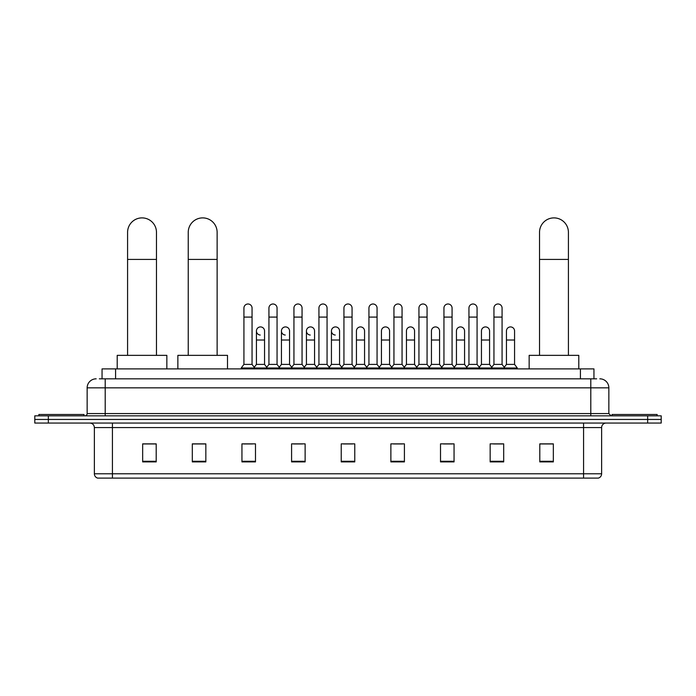 <?xml version="1.0" encoding="UTF-8"?>
<svg xmlns="http://www.w3.org/2000/svg" width="696" height="696" viewBox="0 0 696 696"><rect width="100%" height="100%" fill="white"/><g stroke="black" fill="none" stroke-linecap="round" stroke-linejoin="round"><path stroke-width="1.04" d="M102.051 378.824L102.051 368.897L593.949 368.897L593.949 378.824M99.545 378.824L596.663 378.824M99.337 378.824L105.2 378.824L105.2 387.846L87.148 387.846L87.148 413.572A2.253 2.253 0 0 1 84.895 415.834M96.178 378.824A9.022 9.022 0 0 0 87.148 387.846M599.822 378.824A9.022 9.022 0 0 1 608.852 387.846L608.852 413.572L611.105 415.834M48.337 415.834L34.8 415.834L34.8 419.444L48.337 419.444L34.8 419.444L34.8 423.055L48.337 423.055L48.337 419.444L647.663 419.444L48.337 419.444L48.337 415.834L647.663 415.834L647.663 419.444L661.2 419.444L647.663 419.444L647.663 423.055L48.337 423.055M647.663 423.055L661.2 423.055L661.2 415.834L647.663 415.834M601.631 473.776C601.501 475.942 600.422 477.386 598.377 478.108L583.579 478.108L583.579 473.776L601.631 473.776L601.631 427.561A4.515 4.515 0 0 1 606.138 423.055M583.579 478.108L97.623 478.108A4.515 4.515 0 0 1 94.369 473.776L94.369 427.561C94.108 424.821 92.603 423.316 89.862 423.055M553.337 461.909L553.337 443.857L539.8 443.857L539.8 461.909L553.337 461.909M503.695 461.909L503.695 443.857L490.158 443.857L490.158 461.909L503.695 461.909M454.053 461.909L454.053 443.857L440.516 443.857L440.516 461.909L454.053 461.909M404.411 461.909L404.411 443.857L390.874 443.857L390.874 461.909L404.411 461.909M156.2 461.909L156.2 443.857L142.663 443.857L142.663 461.909L156.2 461.909M205.842 461.909L205.842 443.857L192.305 443.857L192.305 461.909L205.842 461.909M255.484 461.909L255.484 443.857L241.947 443.857L241.947 461.909L255.484 461.909M305.126 461.909L305.126 443.857L291.589 443.857L291.589 461.909L305.126 461.909M354.769 461.909L354.769 443.857L341.231 443.857L341.231 461.909L354.769 461.909M443.491 443.944L452.522 443.944M493.499 443.944L502.521 443.944M293.486 443.944L302.508 443.944M243.478 443.944L252.509 443.944M393.492 443.944L402.514 443.944M343.485 443.944L352.515 443.944M205.842 443.944L192.305 443.944M156.2 443.944L142.663 443.944M553.337 443.944L539.8 443.944M83.99 415.834L83.99 414.477L38.863 414.477L38.863 415.834M127.586 355.36L127.586 232.334A14.442 14.442 0 0 1 142.028 217.891A14.442 14.442 0 0 1 156.469 232.334A14.442 14.442 0 0 0 142.028 217.891M156.469 355.36L156.469 232.334M166.849 368.897L166.849 355.36L117.206 355.36L117.206 368.897M188.242 355.36L188.242 232.334A14.442 14.442 0 0 1 202.684 217.891A14.442 14.442 0 0 1 217.126 232.334A14.442 14.442 0 0 0 202.684 217.891M217.126 355.36L217.126 232.334M227.505 368.897L227.505 355.36L177.863 355.36L177.863 368.897M539.53 355.36L539.53 232.334A14.442 14.442 0 0 1 553.972 217.891A14.442 14.442 0 0 1 568.414 232.334A14.442 14.442 0 0 0 553.972 217.891M568.414 355.36L568.414 232.334M578.794 368.897L578.794 355.36L529.151 355.36L529.151 368.897M657.137 415.834L657.137 414.477L612.01 414.477L612.01 415.834M243.931 317.089L252.056 317.089L252.056 364.382L243.931 364.382L243.931 308.058A4.063 4.063 0 0 1 248.246 304.004A4.063 4.063 0 0 1 252.056 308.058A4.063 4.063 0 0 0 248.246 304.004M243.931 364.382L241.225 367.993L241.225 368.897M252.056 364.382L254.762 367.993L241.225 367.993M268.934 364.382L268.934 317.089L277.06 317.089L277.06 364.382L268.934 364.382L266.229 367.993L254.762 367.993L254.762 368.897M268.934 317.089L268.934 308.058A4.063 4.063 0 0 1 273.25 304.004A4.063 4.063 0 0 1 277.06 308.058A4.063 4.063 0 0 0 273.25 304.004M277.06 364.382L279.766 367.993L266.229 367.993L266.229 368.897M293.938 364.382L293.938 317.089L302.055 317.089L302.055 364.382L293.938 364.382L291.224 367.993L279.766 367.993L279.766 368.897M293.938 317.089L293.938 308.058A4.063 4.063 0 0 1 298.253 304.004A4.063 4.063 0 0 1 302.055 308.058A4.063 4.063 0 0 0 298.253 304.004M302.055 364.382L304.77 367.993L291.224 367.993L291.224 368.897M318.933 364.382L318.933 317.089L327.059 317.089L327.059 364.382L318.933 364.382L316.228 367.993L304.77 367.993L304.77 368.897M318.933 317.089L318.933 308.058A4.063 4.063 0 0 1 323.257 304.004A4.063 4.063 0 0 1 327.059 308.058A4.063 4.063 0 0 0 323.257 304.004M327.059 364.382L329.765 367.993L316.228 367.993L316.228 368.897M343.937 364.382L343.937 317.089L352.063 317.089L352.063 364.382L343.937 364.382L341.231 367.993L329.765 367.993L329.765 368.897M343.937 317.089L343.937 308.058A4.063 4.063 0 0 1 348.252 304.004A4.063 4.063 0 0 1 352.063 308.058A4.063 4.063 0 0 0 348.252 304.004M352.063 364.382L354.769 367.993L341.231 367.993L341.231 368.897M368.941 364.382L368.941 317.089L377.067 317.089L377.067 364.382L368.941 364.382L366.235 367.993L354.769 367.993L354.769 368.897M368.941 317.089L368.941 308.058A4.063 4.063 0 0 1 373.256 304.004A4.063 4.063 0 0 1 377.067 308.058A4.063 4.063 0 0 0 373.256 304.004M377.067 364.382L379.772 367.993L366.235 367.993L366.235 368.897M393.945 364.382L393.945 317.089L402.062 317.089L402.062 364.382L393.945 364.382L391.23 367.993L379.772 367.993L379.772 368.897M393.945 317.089L393.945 308.058A4.063 4.063 0 0 1 398.26 304.004A4.063 4.063 0 0 1 402.062 308.058A4.063 4.063 0 0 0 398.26 304.004M402.062 364.382L404.776 367.993L391.23 367.993L391.23 368.897M418.94 364.382L418.94 317.089L427.066 317.089L427.066 364.382L418.94 364.382L416.234 367.993L404.776 367.993L404.776 368.897M418.94 317.089L418.94 308.058A4.063 4.063 0 0 1 423.264 304.004A4.063 4.063 0 0 1 427.066 308.058A4.063 4.063 0 0 0 423.264 304.004M427.066 364.382L429.771 367.993L416.234 367.993L416.234 368.897M443.944 364.382L443.944 317.089L452.069 317.089L452.069 364.382L443.944 364.382L441.238 367.993L429.771 367.993L429.771 368.897M443.944 317.089L443.944 308.058A4.063 4.063 0 0 1 448.259 304.004A4.063 4.063 0 0 1 452.069 308.058A4.063 4.063 0 0 0 448.259 304.004M452.069 364.382L454.775 367.993L441.238 367.993L441.238 368.897M468.947 364.382L468.947 317.089L477.073 317.089L477.073 364.382L468.947 364.382L466.242 367.993L454.775 367.993L454.775 368.897M468.947 317.089L468.947 308.058A4.063 4.063 0 0 1 473.263 304.004A4.063 4.063 0 0 1 477.073 308.058A4.063 4.063 0 0 0 473.263 304.004M477.073 364.382L479.779 367.993L466.242 367.993L466.242 368.897M493.951 364.382L493.951 317.089L502.077 317.089L502.077 364.382L493.951 364.382L491.245 367.993L479.779 367.993L479.779 368.897M493.951 317.089L493.951 308.058A4.063 4.063 0 0 1 498.266 304.004A4.063 4.063 0 0 1 502.077 308.058A4.063 4.063 0 0 0 498.266 304.004M502.077 364.382L504.783 367.993L491.245 367.993L491.245 368.897M514.57 364.382L514.57 340.013L506.453 340.013L506.453 364.382L514.57 364.382L517.285 367.993L504.783 367.993L504.783 368.897M260.234 335.037A4.063 4.063 0 0 1 256.433 330.983A4.063 4.063 0 0 1 260.748 326.929A4.063 4.063 0 0 1 264.558 330.983L264.558 340.013L256.433 340.013L256.433 330.983M264.558 340.013L264.558 364.382L256.433 364.382L256.433 340.013M256.433 364.382L254.24 367.297M264.558 364.382L266.742 367.297M285.238 335.037A4.063 4.063 0 0 1 281.436 330.983A4.063 4.063 0 0 1 285.751 326.929A4.063 4.063 0 0 1 289.553 330.983L289.553 340.013L281.436 340.013L281.436 330.983M289.553 340.013L289.553 364.382L281.436 364.382L281.436 340.013M281.436 364.382L279.244 367.297M289.553 364.382L291.746 367.297M310.242 335.037A4.063 4.063 0 0 1 306.431 330.983A4.063 4.063 0 0 1 310.755 326.929A4.063 4.063 0 0 1 314.557 330.983L314.557 340.013L306.431 340.013L306.431 330.983M314.557 340.013L314.557 364.382L306.431 364.382L306.431 340.013M306.431 364.382L304.248 367.297M314.557 364.382L316.75 367.297M335.246 335.037A4.063 4.063 0 0 1 331.435 330.983A4.063 4.063 0 0 1 335.75 326.929A4.063 4.063 0 0 1 339.561 330.983L339.561 340.013L331.435 340.013L331.435 330.983M339.561 340.013L339.561 364.382L331.435 364.382L331.435 340.013M331.435 364.382L329.251 367.297M339.561 364.382L341.753 367.297M356.439 330.983A4.063 4.063 0 0 1 360.754 326.929A4.063 4.063 0 0 1 364.565 330.983L364.565 340.013L356.439 340.013L356.439 330.983M364.565 340.013L364.565 364.382L356.439 364.382L356.439 340.013M356.439 364.382L354.247 367.297M364.565 364.382L366.749 367.297M381.443 330.983A4.063 4.063 0 0 1 385.758 326.929A4.063 4.063 0 0 1 389.569 330.983L389.569 340.013L381.443 340.013L381.443 330.983M389.569 340.013L389.569 364.382L381.443 364.382L381.443 340.013M381.443 364.382L379.25 367.297M389.569 364.382L391.752 367.297M406.447 330.983A4.063 4.063 0 0 1 410.762 326.929A4.063 4.063 0 0 1 414.564 330.983L414.564 340.013L406.447 340.013L406.447 330.983M414.564 340.013L414.564 364.382L406.447 364.382L406.447 340.013M406.447 364.382L404.254 367.297M414.564 364.382L416.756 367.297M431.442 330.983A4.063 4.063 0 0 1 435.766 326.929A4.063 4.063 0 0 1 439.567 330.983L439.567 340.013L431.442 340.013L431.442 330.983M439.567 340.013L439.567 364.382L431.442 364.382L431.442 340.013M431.442 364.382L429.258 367.297M439.567 364.382L441.76 367.297M456.445 330.983A4.063 4.063 0 0 1 460.761 326.929A4.063 4.063 0 0 1 464.571 330.983L464.571 340.013L456.445 340.013L456.445 330.983M464.571 340.013L464.571 364.382L456.445 364.382L456.445 340.013M456.445 364.382L454.262 367.297M464.571 364.382L466.755 367.297M481.449 330.983A4.063 4.063 0 0 1 485.764 326.929A4.063 4.063 0 0 1 489.575 330.983L489.575 340.013L481.449 340.013L481.449 330.983M489.575 340.013L489.575 364.382L481.449 364.382L481.449 340.013M481.449 364.382L479.257 367.297M489.575 364.382L491.759 367.297M506.453 340.013L506.453 330.983A4.063 4.063 0 0 1 510.768 326.929A4.063 4.063 0 0 1 514.57 330.983L514.57 340.013M506.453 364.382L504.261 367.297M517.285 367.993L517.285 368.897M115.588 378.824L115.588 368.897M580.412 378.824L580.412 368.897M105.2 415.834L105.2 413.572L608.852 413.572M87.148 413.572L105.2 413.572L105.2 387.846L590.8 387.846L590.8 415.834M608.852 387.846L590.8 387.846L590.8 378.824M583.579 423.055L583.579 427.561L94.369 427.561M601.631 427.561L583.579 427.561L583.579 473.776L112.421 473.776L112.421 478.108M94.369 473.776L112.421 473.776L112.421 423.055M354.769 461.283L341.231 461.283M305.126 461.283L291.589 461.283M255.484 461.283L241.947 461.283M205.842 461.283L192.305 461.283M156.2 461.283L142.663 461.283M404.411 461.283L390.874 461.283M454.053 461.283L440.516 461.283M503.695 461.283L490.158 461.283M553.337 461.283L539.8 461.283M127.586 259.408L156.469 259.408M188.242 259.408L217.126 259.408M539.53 259.408L568.414 259.408M252.056 317.089L252.056 308.058M277.06 317.089L277.06 308.058M302.055 317.089L302.055 308.058M327.059 317.089L327.059 308.058M352.063 317.089L352.063 308.058M377.067 317.089L377.067 308.058M402.062 317.089L402.062 308.058M427.066 317.089L427.066 308.058M452.069 317.089L452.069 308.058M477.073 317.089L477.073 308.058M502.077 317.089L502.077 308.058"/></g></svg>

